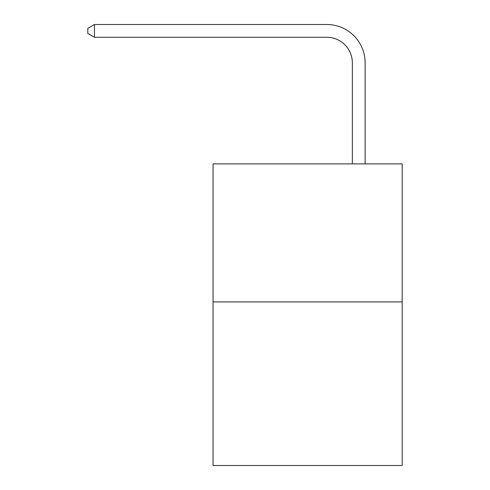 <?xml version="1.0" encoding="UTF-8"?>
<svg xmlns="http://www.w3.org/2000/svg" width="490" height="490" viewBox="0 0 490 490"><rect width="100%" height="100%" fill="white"/><g stroke="black" fill="none" stroke-linecap="round" stroke-linejoin="round"><path stroke-width="0.73" d="M402.192 301.92L402.192 163.899L213.052 163.899L213.052 465.5L402.192 465.5L402.192 301.92L213.052 301.92M352.347 163.899L352.347 62.836A25.56 25.56 0 0 0 326.787 37.277L94.454 37.277L87.808 33.449L87.808 28.334L94.454 24.5L326.787 24.5A38.336 38.336 0 0 1 365.13 62.836L365.13 163.899M352.347 62.836A25.56 25.56 0 0 0 326.787 37.277A25.56 25.56 0 0 1 352.347 62.836A25.56 25.56 0 0 0 326.787 37.277A25.56 25.56 0 0 1 352.347 62.836A25.56 25.56 0 0 0 326.787 37.277A25.56 25.56 0 0 1 352.347 62.836A25.56 25.56 0 0 0 326.787 37.277A25.56 25.56 0 0 1 352.347 62.836A25.56 25.56 0 0 0 326.787 37.277A25.56 25.56 0 0 1 352.347 62.836A25.56 25.56 0 0 0 326.787 37.277A25.56 25.56 0 0 1 352.347 62.836A25.56 25.56 0 0 0 326.787 37.277A25.56 25.56 0 0 1 352.347 62.836A25.56 25.56 0 0 0 326.787 37.277A25.56 25.56 0 0 1 352.347 62.836A25.56 25.56 0 0 0 326.787 37.277A25.56 25.56 0 0 1 352.347 62.836A25.56 25.56 0 0 0 326.787 37.277A25.56 25.56 0 0 1 352.347 62.836A25.56 25.56 0 0 0 326.787 37.277A25.56 25.56 0 0 1 352.347 62.836A25.56 25.56 0 0 0 326.787 37.277A25.56 25.56 0 0 1 352.347 62.836A25.56 25.56 0 0 0 326.787 37.277A25.56 25.56 0 0 1 352.347 62.836A25.56 25.56 0 0 0 326.787 37.277A25.56 25.56 0 0 1 352.347 62.836A25.56 25.56 0 0 0 326.787 37.277A25.56 25.56 0 0 1 352.347 62.836A25.56 25.56 0 0 0 326.787 37.277A25.56 25.56 0 0 1 352.347 62.836A25.56 25.56 0 0 0 326.787 37.277A25.56 25.56 0 0 1 352.347 62.836A25.56 25.56 0 0 0 326.787 37.277A25.56 25.56 0 0 1 352.347 62.836A25.56 25.56 0 0 0 326.787 37.277A25.56 25.56 0 0 1 352.347 62.836A25.56 25.56 0 0 0 326.787 37.277A25.56 25.56 0 0 1 352.347 62.836M94.454 24.5L326.787 24.5L94.454 24.5L326.787 24.5L94.454 24.5L326.787 24.5L94.454 24.5L326.787 24.5L94.454 24.5L326.787 24.5L94.454 24.5L326.787 24.5L94.454 24.5L326.787 24.5L94.454 24.5L326.787 24.5L94.454 24.5L326.787 24.5L94.454 24.5L326.787 24.5L94.454 24.5L326.787 24.5L94.454 24.5L326.787 24.5L94.454 24.5L326.787 24.5L94.454 24.5L326.787 24.5L94.454 24.5L326.787 24.5L94.454 24.5L326.787 24.5L94.454 24.5L326.787 24.5L94.454 24.5L326.787 24.5L94.454 24.5L326.787 24.5L94.454 24.5L326.787 24.5L94.454 24.5L94.454 37.277"/></g></svg>
